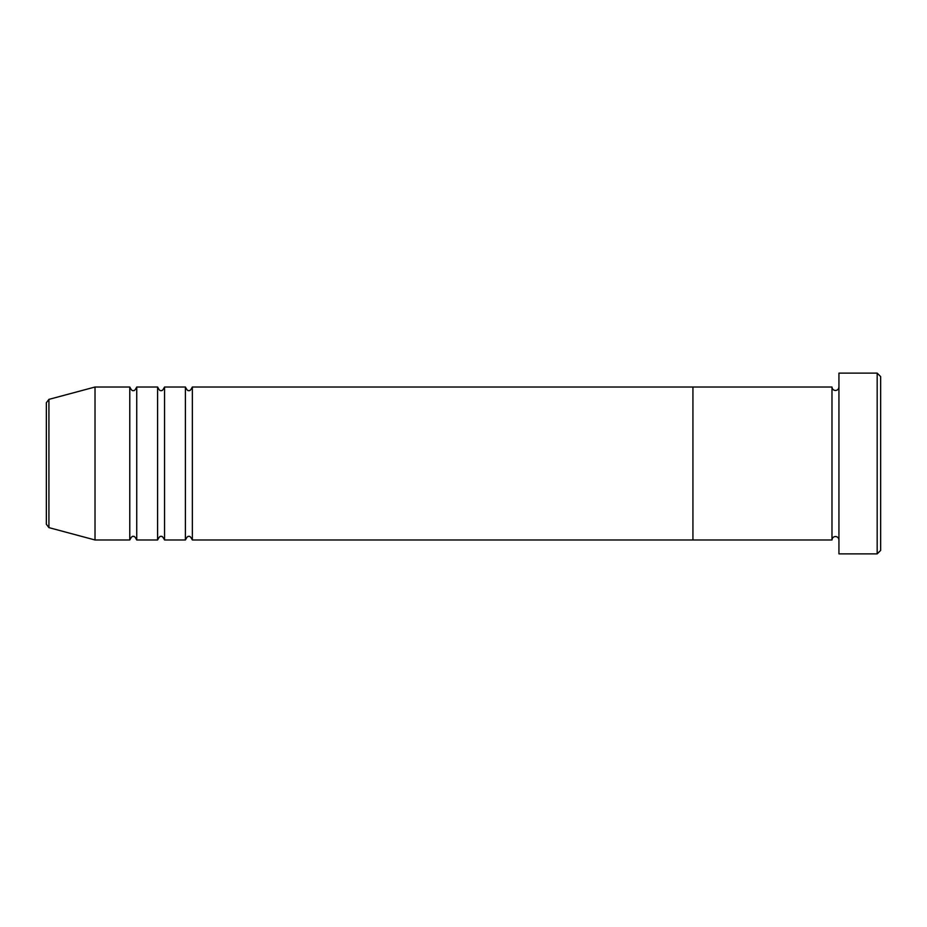 <?xml version="1.0" encoding="UTF-8"?>
<svg xmlns="http://www.w3.org/2000/svg" width="927" height="927" viewBox="0 0 927 927"><rect width="100%" height="100%" fill="white"/><g stroke="black" fill="none" stroke-linecap="round" stroke-linejoin="round"><path stroke-width="1.39" d="M877.174 373.118L880.65 376.594L880.65 550.406L877.174 553.882L877.174 373.118L838.935 373.118L838.935 553.882L877.174 553.882M831.982 387.022L831.982 539.977L692.933 539.977L692.933 463.5L692.933 539.977L192.352 539.977L192.352 387.022L692.933 387.022L692.933 463.5L692.933 387.022L831.982 387.022C832.191 389.131 833.35 390.29 835.459 390.499C837.568 390.29 838.726 389.131 838.935 387.022M185.4 387.022L185.4 539.977L164.542 539.977L164.542 387.022L185.4 387.022C186.964 390.082 188.123 391.24 188.876 390.499C189.629 391.24 190.788 390.082 192.352 387.022M157.59 387.022L157.59 539.977L136.732 539.977L136.732 387.022L157.59 387.022C159.154 390.082 160.313 391.24 161.066 390.499C161.819 391.24 162.978 390.082 164.542 387.022M129.78 387.022L129.78 539.977L95.017 539.977L95.017 387.022L129.78 387.022C131.344 390.082 132.503 391.24 133.256 390.499C134.009 391.24 135.168 390.082 136.732 387.022M46.35 524.265L46.35 402.735L48.922 399.375L48.922 527.625L46.35 524.265M838.935 539.977C838.726 537.869 837.568 536.71 835.459 536.501C833.35 536.71 832.191 537.869 831.982 539.977M48.922 527.625L95.017 539.977M48.922 399.375L95.017 387.022M129.78 539.977C131.344 536.918 132.503 535.76 133.256 536.501C134.009 535.76 135.168 536.918 136.732 539.977M157.59 539.977C159.154 536.918 160.313 535.76 161.066 536.501C161.819 535.76 162.978 536.918 164.542 539.977M185.4 539.977C186.964 536.918 188.123 535.76 188.876 536.501C189.629 535.76 190.788 536.918 192.352 539.977"/></g></svg>
